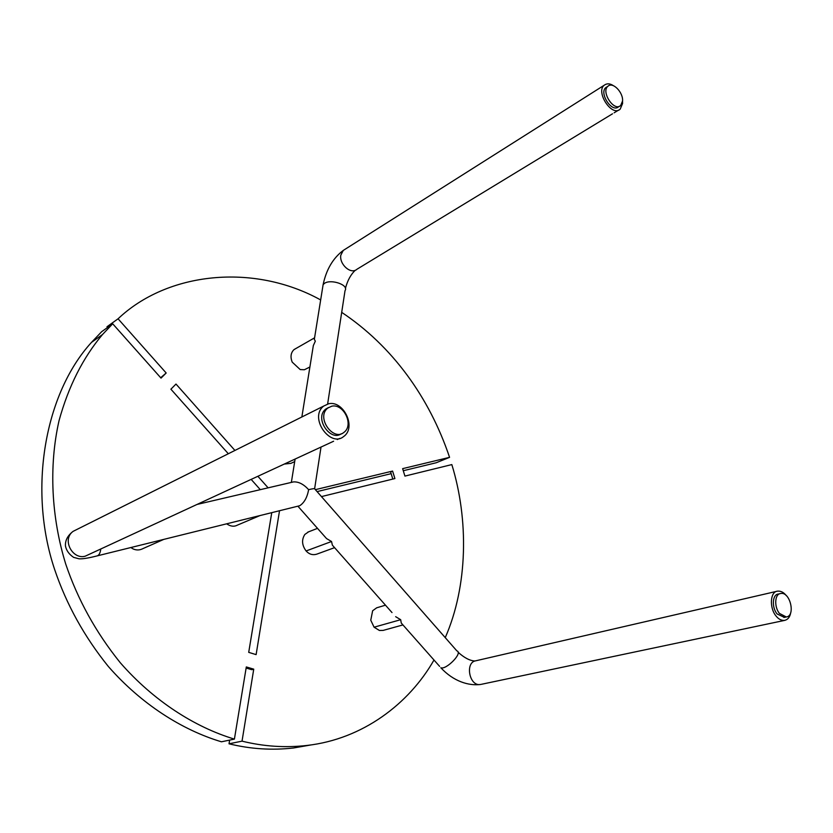 <?xml version="1.0" encoding="UTF-8"?>
<svg xmlns="http://www.w3.org/2000/svg" width="833" height="833" viewBox="0 0 833 833"><rect width="100%" height="100%" fill="white"/><g stroke="black" fill="none" stroke-linecap="round" stroke-linejoin="round"><path stroke-width="1.25" d="M383.159 630.404L379.442 630.487L374.079 627.197L370.758 620.221L372.643 610.745L376.693 607.809L385.481 605.185M279.534 510.723L256.116 654.623L248.713 652.364L271.756 512.649M163.789 539.388L142.984 548.583C139.788 550.259 136.55 550.394 133.259 548.989L130.781 547.552M320.663 299.942C253.544 262.822 167.277 272.016 118.057 318.8L166.173 372.997L161.029 378.12L112.694 323.787L102.49 334.543C82.936 357.794 68.462 386.46 59.07 420.55C48.585 466.542 51.459 517.907 65.745 564.108C77.781 599.677 95.941 632.528 120.223 662.662C153.522 700.845 194.745 727.157 234.406 739.11L246.308 666.941L253.742 669.159L242.028 741.151C263.676 746.493 285.334 747.93 307.002 745.452C362.772 739.131 409.128 703.698 433.993 660.017M445.249 637.641C467.948 585.901 468.781 519.542 451.83 464.585L404.932 476.091L402.631 468.646L449.57 457.348C429.276 397.06 392.104 345.945 341.697 312.354M315.374 489.658L392.593 471.072L394.904 478.559L321.455 496.593M392.822 479.069L390.594 471.894L392.593 471.072M234.927 450.445L175.992 384.055L170.9 389.198L228.325 453.746M166.173 372.997L160.696 377.734M257.886 476.309L268.122 487.836M309.897 366.989L304.389 369.748L300.192 369.571L292.175 362.095C290.228 356.961 290.79 352.838 293.872 349.735L295.83 348.548M294.695 461.617L290.884 463.367L284.334 464.054M107.603 327.442L106.988 326.755L118.057 318.8M449.57 457.348L436.211 462.752L403.307 470.718M391.177 473.654L317.071 491.605M253.742 669.159L251.785 669.69L246.12 668.045M229.637 740.1L229.023 743.807L242.028 741.151M229.023 743.807C250.504 749.065 272.016 750.45 293.539 747.982L311.344 744.879M334.574 547.656L316.852 554.122C312.791 555.382 309.21 554.33 306.096 550.957C301.89 545.24 301.473 539.742 304.836 534.453L308.637 531.808M251.17 479.412L260.292 489.658M102.49 334.543L91.505 342.373L101.647 331.701L112.694 323.787M234.406 739.11L221.453 741.797C182.115 730.052 141.287 704.124 108.352 666.494C84.352 636.787 66.421 604.394 54.572 569.303C27.791 489.304 44.805 393.415 91.505 342.373M260 515.565L237.311 525.165C234.104 526.883 230.543 526.446 226.628 523.822M312.365 351.62L313.333 345.57L315.332 341.176L314.333 339.375L323.121 284.636L324.61 283.251C331.159 278.857 349.089 284.938 345.029 290.644L327.629 404.005M294.174 349.496L314.572 337.834M260.167 515.523L258.115 516.033M164.07 539.315L162.196 539.774M306.096 550.957L331.544 541.502L326.557 538.587L323.027 534.599M331.544 541.502L332.367 545.157L392.01 612.567M374.079 627.197L400.683 619.7L395.654 616.68M400.683 619.7L401.256 623.022L439.626 666.39M328.671 403.745L323.745 406.035C308.585 417.51 330.212 447.623 343.435 436.69C356.972 427.693 343.55 400.225 328.671 403.745M341.186 433.816C330.409 441.844 313.864 417.937 325.859 409.003L328.514 407.545M331.784 406.192C343.665 403.359 354.462 425.309 343.675 432.566C333.075 441.428 315.676 417.146 327.9 407.983L331.784 406.192M299.182 505.86L299.838 505.652C304.326 502.643 307.252 497.311 308.637 489.658C303.587 484.15 298.516 481.568 293.424 481.922L197.202 504.402M770.056 592.877L475.914 660.767C464.741 662.141 469.239 686.944 480.714 684.445C468.781 686.059 453.454 681.404 440.824 667.743C445.957 670.242 463.387 652.718 456.88 650.896L314.759 488.961C315.218 488.346 313.177 488.575 308.637 489.658M613.64 85.841C610.089 83.394 606.924 83.206 604.123 85.289C595.543 92.026 611.911 117.359 620.2 109.123L622.574 103.542L622.543 101.199M619.377 106.26L618.638 106.707C611.995 113.33 598.885 93.025 605.778 87.642L607.132 86.788M622.553 101.022L620.679 105.468C614.036 112.08 600.916 91.755 607.798 86.372C612.734 81.228 623.396 92.598 622.553 101.022M786.342 595.689C783.77 592.346 780.823 590.836 777.501 591.159C770.036 591.659 769.307 608.09 776.044 616.004C778.553 619.169 781.396 620.637 784.571 620.408C787.966 619.585 790.017 616.951 790.746 612.536M784.374 617.368L777.074 613.942C771.691 607.601 772.274 594.46 778.261 594.064L780.25 593.606M779.449 613.432C774.055 607.08 774.628 593.919 780.615 593.523C790.163 591.211 795.838 616.128 786.29 616.961L779.449 613.432M76.907 529.455L73.106 531.36C61.58 539.586 72.523 559.849 85.174 556.205L333.606 441.24M323.745 406.035L73.096 531.36C67.629 535.577 65.078 540.482 65.463 546.073C66.442 550.634 69.16 554.393 73.637 557.371L79.062 558.818C82.613 559.047 88.59 558.079 97.003 555.923L97.492 555.746C99.2 554.997 100.293 552.779 100.762 549.062M784.571 620.408L481.287 684.33M344.935 249.369L343.258 250.431L340.812 255.169C339.125 264.123 350.828 274.984 357.034 269.194L612.515 113.798M604.123 85.289L343.258 250.431C333.013 258.147 326.297 269.548 323.121 284.636L322.735 287.01M307.002 745.452L293.539 747.982M307.783 532.141L317.508 528.361M383.065 630.425L402.943 624.927M337.25 439.553L339.781 438.377M327.9 407.983L325.859 409.003M97.003 555.923L258.511 515.929M260.083 515.544L299.318 505.829M475.039 661.006C469.916 660.777 464.262 657.841 458.067 652.187M326.557 538.587L297.881 506.183M355.399 270.184C350.87 274.338 347.538 280.398 345.424 288.385M313.333 345.57L301.858 416.979M295.101 459.077L291.352 482.401M321.017 447.071L314.645 488.617M614.129 112.819L618.596 110.102M607.798 86.372L605.778 87.642M770.494 592.773L777.064 591.253M786.29 616.961L783.915 617.461"/></g></svg>
